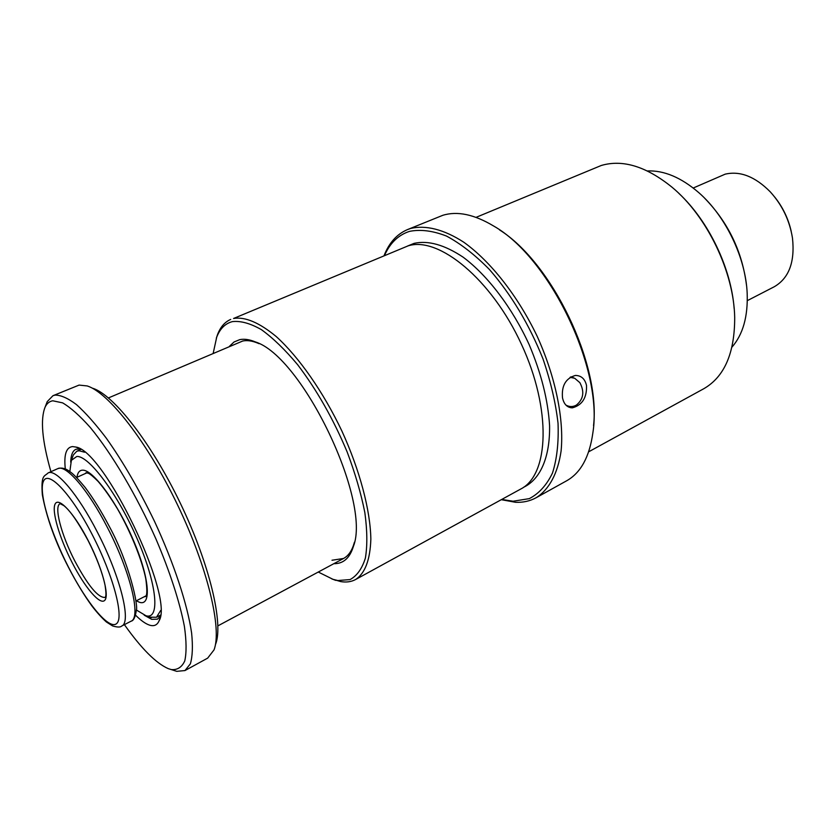 <?xml version="1.0" encoding="UTF-8"?>
<svg xmlns="http://www.w3.org/2000/svg" width="835" height="835" viewBox="0 0 835 835"><rect width="100%" height="100%" fill="white"/><g stroke="black" fill="none" stroke-linecap="round" stroke-linejoin="round"><path stroke-width="1.25" d="M84.617 452.226L79.064 450.754L76.778 451.255L73.355 454.918L72.593 457.016M150.07 617.18L156.5 617.242L160.633 610.521M136.303 609.957L146.021 615.771C160.163 619.862 157.23 585.084 137.671 539.953C118.288 494.831 88.969 455.482 76.789 456.474L71.372 460.346L69.837 471.577M747.315 300.642L774.243 286.76C788.971 278.212 795.045 261.981 792.478 238.079C789.639 220.492 782.249 205.086 770.288 191.873C755.205 176.623 740.175 170.716 725.208 174.15L693.227 188.021M791.194 231.285C788.313 218.655 782.844 207.268 774.786 197.133M562.508 397.867C561.423 385.78 565.712 378.307 575.378 375.447C581.254 375.52 584.959 378.86 586.514 385.478C586.953 397.721 582.235 405.173 572.34 407.845C567.195 407.605 563.917 404.286 562.508 397.867M355.616 579.511L520.748 489.028C549.096 474.833 551.726 409.442 521.478 344.354C491.523 279.13 438.542 235.929 408.044 245.887L233.56 318.479C245.072 316.548 259.309 322.581 276.26 336.578C298.857 357.046 323.197 391.772 341.87 430.985C359.885 470.439 370.375 510.331 370.855 539.17C370.145 559.867 365.072 573.321 355.616 579.511C351.274 581.849 346.306 582.538 340.68 581.577L331.944 578.989M501.731 499.445L513.087 501.23L529.296 498.631C538.94 493.621 546.664 485.104 552.467 473.08C556.924 459.156 558.782 442.529 558.03 423.199C555.661 402.71 550.651 381.261 542.98 358.862C529.233 324.523 511.417 294.776 489.529 269.601C475.031 254.852 460.701 243.684 446.537 236.086C432.864 230.742 420.516 229.166 409.494 231.379C398.347 235 390.018 243.016 384.538 255.426M384.069 255.625C389.079 242.818 396.875 234.144 407.459 229.604L410.507 228.519C425.443 224.813 443.855 229.301 463.801 242.233C490.604 261.386 517.846 295.924 537.155 336.244C555.588 376.94 564.157 419.243 561.11 450.921C557.822 473.612 549.023 489.592 536.216 497.691C529.995 501.104 523.107 502.628 515.539 502.294L501.282 499.685M536.216 497.691L566.6 480.814C580.774 472.871 589.531 456.828 592.892 432.676C603.298 368.955 549.879 257.723 493.631 226.014C474.228 214.386 457.277 210.827 442.759 215.326L407.459 229.604M318.271 572.038L333.008 579.333L337.862 580.523L350.063 579.584C356.983 575.816 362.098 568.645 365.386 558.072C367.463 545.62 367.285 530.455 364.843 512.565C361.064 493.464 355.167 473.247 347.141 451.912C333.332 419.024 316.82 389.945 297.625 364.686C285.09 349.708 273.003 338.029 261.386 329.637C250.343 323.354 240.668 320.682 232.37 321.621C225.22 323.489 219.991 328.677 216.703 337.183L213.196 353.247M216.307 338.227L217.601 334.397C220.492 326.934 224.855 321.945 230.7 319.419M229.437 346.316L234.04 341.985L239.718 339.657C244.196 338.718 249.352 339.448 255.197 341.859C302.093 356.18 371.554 500.812 353.414 546.372C349.823 558.083 343.289 563.855 333.833 563.688M331.996 560.243L343.529 558.49C348.372 555.891 351.89 550.86 354.092 543.387L354.405 542.239M259.038 343.676L257.942 343.195C252.212 340.826 247.139 340.106 242.734 341.014L108.435 397.93M588.665 451.808L703.748 388.745C724.436 376.846 734.748 353.09 734.696 317.457C733.913 272.074 707.141 216.349 672.206 187.364C646.405 166.447 622.753 159.161 601.252 165.487L476.054 217.361M499.518 229.886C552.112 262.889 600.668 363.987 593.549 425.673M678.824 193.344C708.581 221.035 731.147 268.014 734.153 308.553M215.628 644.171C223.655 623.745 209.627 564.105 180.496 503.578C151.459 443.009 113.675 394.767 92.727 388.265M173.294 670.234L176.759 671.34L184.973 670.557L207.675 658.126L214.01 649.912C222.235 629.079 207.696 567.57 177.584 504.977C147.555 442.341 108.633 392.544 87.226 385.947L79.095 385.092L52.96 395.707L47.219 401.625L45.925 405.017M731.992 347.099C742.952 334.501 748.014 316.58 747.179 293.325C745.718 257.806 725.657 216.046 698.853 192.697C681.224 177.511 664.065 170.256 647.386 170.945M746.49 285.142C742.2 251.596 728.308 222.674 704.803 198.354M79.857 448.896L75.912 449.293C72.624 450.848 70.891 455.127 70.704 462.131M144.215 615.176L151.667 619.34L157.491 619.153L160.268 616.313M135.489 615.124C140.844 620.468 145.509 623.797 149.517 625.123C154.068 626.574 157.272 625.102 159.13 620.708C174.484 596.545 104.166 450.159 75.724 447.028L72.52 446.579C66.184 447.278 63.784 454.741 65.307 468.978M124.384 624.643C141.376 648.586 156.009 663.251 168.273 668.647L171.279 669.576C177.354 670.129 181.842 667.248 184.754 660.955C186.612 652.646 186.487 641.134 184.399 626.407C179.807 602.317 169.933 571.766 156.041 539.191C136.679 495.562 111.921 453.718 90.337 427.551C79.899 415.809 70.651 407.584 62.615 402.867L52.782 400.79C49.442 401.343 46.906 403.409 45.163 407C40.184 419.17 42.094 440.734 50.925 471.692M184.973 670.557L190.359 663.856C192.53 656.508 192.948 646.217 191.612 632.993C187.447 604.373 173.93 563.218 154.527 521.405C139.163 489.602 123.079 461.849 106.275 438.145C95.534 423.992 85.598 412.803 76.455 404.589C67.99 398.222 60.861 395.059 55.089 395.101L52.96 395.707M565.942 405.111C569.47 407.021 572.946 407.021 576.369 405.111C583.498 399.214 584.667 391.73 579.866 382.66L574.689 378.255L570.034 377.326M570.9 407.772L576.369 405.111M573.655 377.848L570.931 376.794M76.956 477.317C77.613 472.579 79.534 470.188 82.696 470.168C93.05 469.729 117.443 502.858 133.36 540.193C149.444 577.538 151.72 606.231 139.696 602.359L136.262 600.814M144.09 596.827L145.634 596.514L146.271 595.449C147.127 593.361 146.97 587.871 145.822 578.947C142.002 559.899 130.834 532.125 117.474 508.859C110.731 497.764 104.281 488.611 98.102 481.398C93.645 476.952 90.472 474.28 88.583 473.361L86.193 472.683L84.951 473.706M407.637 246.001L414.097 243.361C428.209 240.219 444.544 244.822 463.112 257.159C487.609 275.404 512.199 307.666 529.181 344.667C541.247 373.276 548.052 400.247 549.576 425.599C550.119 457.549 540.12 479.572 523.535 487.306M107.266 527.209C88.093 489.707 65.788 464.072 57.782 468.644C61.498 467.423 65.328 468.268 69.274 471.18C71.278 472.84 72.875 472.693 85.16 487.473C93.238 498.234 101.296 511.25 109.343 526.52C128.945 562.362 138.902 606.46 136.22 611.011C135.228 617.368 133.496 620.77 131.053 621.198C141.439 617.723 130.291 571.223 107.266 527.209M72.081 562.477C59.337 537.667 51.363 510.477 55.214 503.829C58.878 496.783 74.419 513.671 88.207 540.589C102.058 567.435 109.677 595.752 104.719 600.375C99.95 605.396 84.763 587.37 72.081 562.477M60.203 503.693L60.141 503.714C53.659 506.073 61.279 534.891 74.764 560.87C88.04 585.763 98.165 597.954 105.147 597.432L105.074 597.536C105.137 596.67 106.995 597.902 105.074 585.345C102.392 572.643 96.756 557.749 88.166 540.673C77.999 521.958 69.9 510.289 63.867 505.645L60.203 503.693M57.782 468.644L48.106 472.944C55.903 468.466 78.052 494.299 97.278 531.968C120.344 576.16 131.794 622.712 121.649 626.062L131.053 621.198M92.382 534.922C71.601 494.393 48.555 469.969 43.545 481.064C38.222 491.564 50.09 531.279 68.553 567.278C86.913 603.371 109.197 630.289 116.618 623.588C124.352 617.514 113.257 575.325 92.382 534.922M80.807 449.47L76.778 451.255M71.372 460.346L73.355 454.918M146.021 615.771L151.5 617.618M160.414 615.207L156.5 617.242M333.008 579.333L335.743 580.377M216.703 337.183L217.601 334.397M257.942 343.195L255.197 341.859M354.092 543.387L353.414 546.372M343.529 558.49L217.904 625.864M171.279 669.576L176.759 671.34M45.163 407L47.219 401.625M78.177 447.998L75.724 447.028M159.913 618.192L159.13 620.708M48.106 472.944C44.391 476.712 40.873 474.322 42.334 494.79C46.656 517.93 55.381 542.124 68.501 567.383C76.225 582.225 84.053 595.125 91.975 606.053C97.079 612.671 101.891 617.973 106.4 621.991L112.589 625.926C117.38 627.346 120.397 627.388 121.649 626.062M87.049 472.756L76.58 477.484M146.135 595.783L135.907 600.991"/></g></svg>
